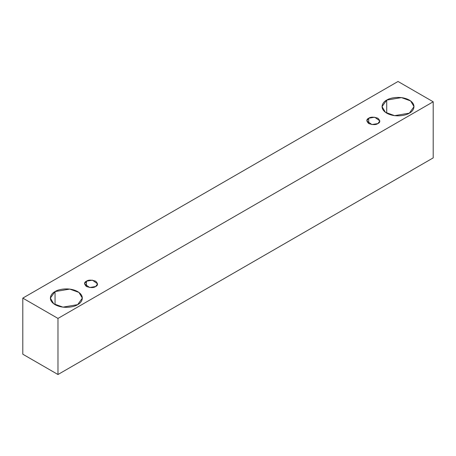 <?xml version="1.0" encoding="UTF-8"?>
<svg xmlns="http://www.w3.org/2000/svg" width="456" height="456" viewBox="0 0 456 456"><rect width="100%" height="100%" fill="white"/><g stroke="black" fill="none" stroke-linecap="round" stroke-linejoin="round"><path stroke-width="0.68" d="M57.975 374.518L433.2 157.884L433.2 101.791L57.975 318.425L57.975 374.518L57.975 318.425L22.8 298.116L398.025 81.481L433.2 101.791L433.2 157.884L57.975 374.518L22.8 354.209L22.8 298.116L22.8 354.209L57.975 374.518M57.975 318.425L433.2 101.791L398.025 81.481L22.8 298.116L57.975 318.425M386.716 100.098C389.567 97.926 400.807 95.355 409.328 100.098C417.542 105.022 413.09 111.509 409.328 113.156C406.478 115.328 395.238 117.899 386.716 113.156C378.503 108.232 382.954 101.745 386.716 100.098L382.031 106.63L385.434 112.319L394.605 115.647L409.328 113.156L414.014 106.63L410.611 100.936L401.445 97.607L386.716 100.098L386.716 113.156L386.716 100.098M55.045 291.589C57.901 289.417 69.135 286.847 77.657 291.589C85.876 296.508 81.419 302.995 77.657 304.642C74.807 306.814 63.566 309.385 55.045 304.642C46.831 299.723 51.283 293.236 55.045 291.589L50.359 298.116L53.762 303.804L62.934 307.133L77.657 304.642L82.342 298.116L78.945 292.421L69.774 289.098L55.045 291.589L55.045 304.642L55.045 291.589M86.452 281.192C88.367 279.784 91.439 279.784 95.669 281.192C98.108 283.632 98.108 285.405 95.669 286.51C93.754 287.918 90.681 287.918 86.452 286.51C84.012 284.071 84.012 282.298 86.452 281.192L84.548 283.849L89.667 287.525L95.669 286.51L97.573 283.849L92.454 280.178L86.452 281.192L86.452 286.51L86.452 281.192M368.71 118.235C370.625 116.821 373.698 116.821 377.921 118.235C380.361 120.675 380.361 122.447 377.921 123.553C376.006 124.961 372.934 124.961 368.71 123.553C366.271 121.114 366.271 119.341 368.71 118.235L366.801 120.891L371.919 124.568L377.921 123.553L379.831 120.891L374.707 117.22L368.71 118.235L368.71 123.553L368.71 118.235"/></g></svg>
